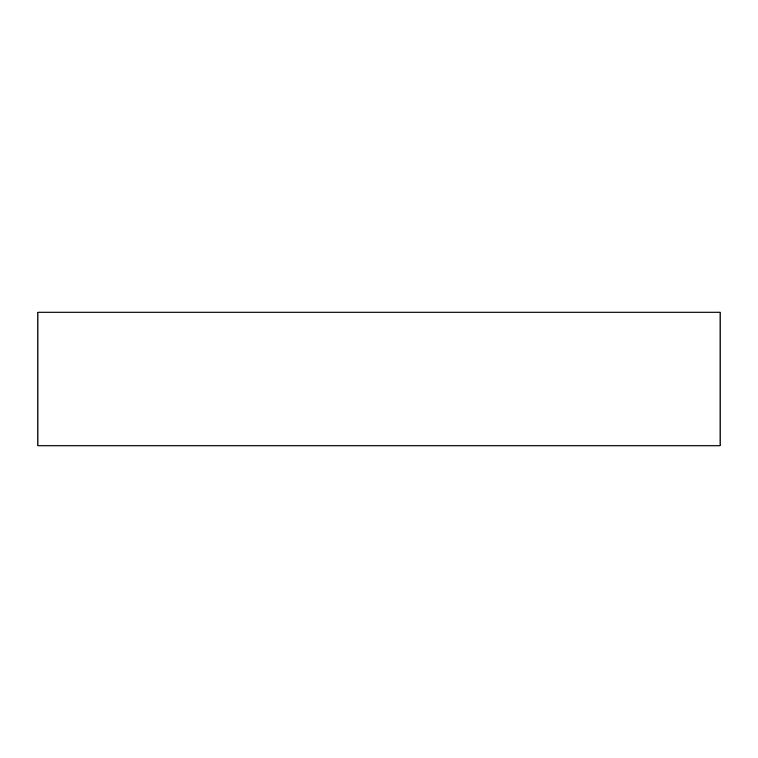 <?xml version="1.0" encoding="UTF-8"?>
<svg xmlns="http://www.w3.org/2000/svg" width="758" height="758" viewBox="0 0 758 758"><rect width="100%" height="100%" fill="white"/><g stroke="black" fill="none" stroke-linecap="round" stroke-linejoin="round"><path stroke-width="1.14" d="M720.1 312.154L37.9 312.154L37.9 445.846L720.1 445.846L720.1 312.154L720.1 445.846L37.9 445.846L37.9 312.154L720.1 312.154"/></g></svg>
